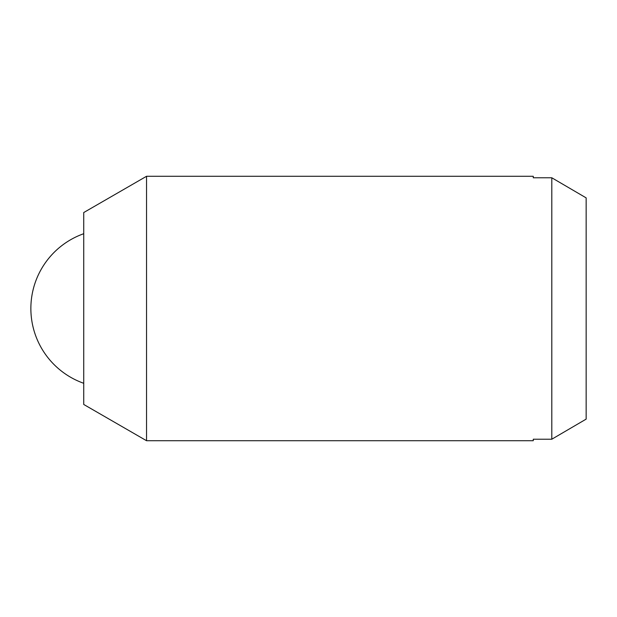 <?xml version="1.0" encoding="UTF-8"?>
<svg xmlns="http://www.w3.org/2000/svg" width="617" height="617" viewBox="0 0 617 617"><rect width="100%" height="100%" fill="white"/><g stroke="black" fill="none" stroke-linecap="round" stroke-linejoin="round"><path stroke-width="0.93" d="M83.735 212.541L83.735 404.459L146.537 440.715L146.537 176.285L83.735 212.541M551.799 177.781L551.799 439.219L586.15 419.12L586.15 197.88L551.799 177.781L533.265 177.781L533.265 176.285L146.537 176.285M146.537 440.715L533.265 440.715L533.265 439.219L551.799 439.219M83.735 233.712A79.331 79.331 0 0 0 83.735 383.288"/></g></svg>
